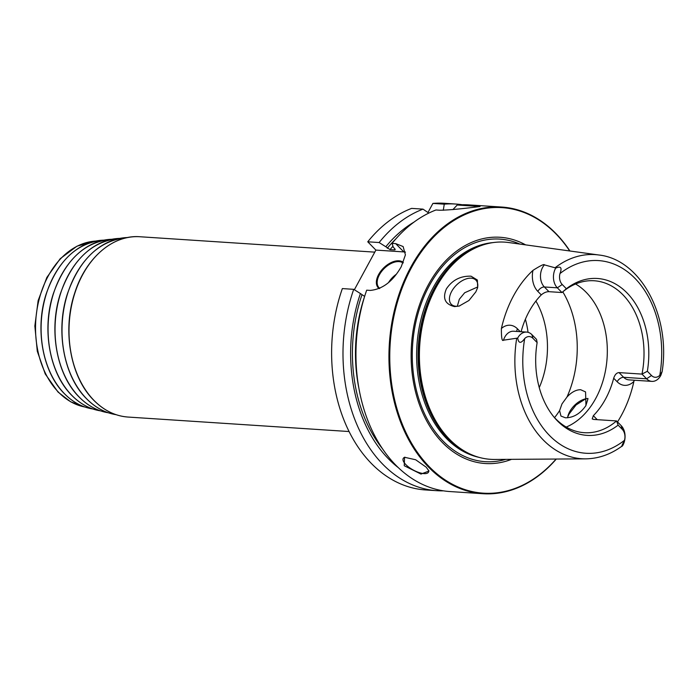 <?xml version="1.0" encoding="UTF-8"?>
<svg xmlns="http://www.w3.org/2000/svg" width="697" height="697" viewBox="0 0 697 697"><rect width="100%" height="100%" fill="white"/><g stroke="black" fill="none" stroke-linecap="round" stroke-linejoin="round"><path stroke-width="1.05" d="M556.293 459.044A143.643 103.147 -86.3 0 1 482.908 493.711L449.887 491.551A143.643 103.147 -86.3 0 1 366.683 290.179L370.273 290.414C382.583 289.246 392.916 281.327 401.28 266.646L405.41 254.849L403.127 246.538L395.678 243.628L392.08 243.392A143.643 103.147 -86.3 0 1 435.965 209.98L439.554 210.215C447.57 210.189 461.066 208.952 480.05 206.512L457.223 205.014L452.867 209.631M482.908 493.711A143.643 103.147 -86.3 0 1 397.464 413.182A143.643 103.147 -86.3 0 1 410.751 267.273A143.643 103.147 93.7 0 1 501.692 207.044L468.672 204.883A143.643 103.147 -86.3 0 0 457.223 205.014M404.251 465.744L404.548 457.276L415.665 459.759L426.198 467.182L428.986 471.041L420.979 474.073L404.251 465.744M428.655 470.327A14.367 5.402 28.5 0 1 428.481 472.148A14.367 5.402 28.5 0 1 418.941 472.522A14.367 5.402 28.5 0 1 405.881 464.638A14.367 5.402 -151.5 0 1 403.232 458.434A14.367 5.402 -151.5 0 1 404.983 457.197M364.627 296.408L360.419 293.55A136.812 98.242 93.7 0 0 398.004 467.399M443.423 490.836A143.643 103.147 -86.3 0 1 436.932 490.697A143.643 103.147 -86.3 0 1 353.719 289.333L360.419 293.55M353.719 289.333L342.349 288.584A143.643 103.147 -86.3 0 0 425.553 489.956L436.932 490.697M414.079 222.055A136.812 98.242 93.7 0 0 385.824 246.755L390.032 249.622L394.519 249.909L394.763 248.733L393.308 247.252L392.08 243.392M455.716 204.038A143.643 103.147 -86.3 0 0 444.268 204.169L432.898 203.419A143.643 103.147 -86.3 0 1 444.337 203.289L455.716 204.038A143.643 103.147 -86.3 0 1 462.172 204.744M385.824 246.755L379.124 242.539A143.643 103.147 -86.3 0 1 423.009 209.135L411.631 208.386A143.643 103.147 -86.3 0 0 367.755 241.798L375.892 250.092L354.364 289.734M379.124 242.539L367.755 241.798M585.768 405.854A143.643 103.147 93.7 0 0 587.919 398.954M569.928 250.998A143.643 103.147 93.7 0 0 501.692 207.044M444.268 204.169L443.275 210.294M428.803 213.099L423.009 209.135M395.121 249.195A132.151 94.897 93.7 0 0 394.519 249.909L395.147 249.744M432.898 203.419L427.958 212.515M405.462 252.114A28.725 16.824 -44.5 0 0 403.816 251.922L375.892 250.092M379.299 288.61A17.808 10.429 135.5 0 1 380.248 271.926A17.808 10.429 135.5 0 1 398.893 260.8A17.808 10.429 135.5 0 1 403.302 262.438M379.813 288.375A17.233 10.098 -44.5 0 1 379.037 287.713A17.233 10.098 -44.5 0 1 381.538 271.525A17.233 10.098 -44.5 0 1 398.963 261.602A17.233 10.098 135.5 0 1 403.049 263.039M396.332 274.243A17.233 10.098 -44.5 0 0 388.49 282.633M585.672 406.02A143.068 102.738 93.7 0 0 587.928 398.823M569.71 250.964A143.068 102.738 93.7 0 0 411.483 267.631A143.068 102.738 -86.3 0 0 419.96 455.882A143.068 102.738 -86.3 0 0 556.084 459.044M511.554 459.332A113.367 81.418 -86.3 0 1 424.072 415.76A113.367 81.418 -86.3 0 1 428.341 284.812A113.367 81.418 93.7 0 1 525.608 244.865M585.567 458.853L494.609 459.445A108.828 78.151 -86.3 0 1 469.281 453.677A108.828 78.151 -86.3 0 1 435.904 287.765A108.828 78.151 93.7 0 1 482.96 244.961A108.828 78.151 93.7 0 1 508.819 242.547L598.923 255.006A102.276 73.446 93.7 0 0 555.039 267.779L544.383 264.869C544.261 263.815 540.463 265.644 532.97 270.366A103.444 74.283 -86.3 0 0 513.567 295.772A103.444 74.283 -86.3 0 0 501.387 328.522C501.335 337.775 502.032 341.661 503.487 340.188L517.679 338.071C518.603 343.56 520.947 343.726 524.693 338.568A96.543 69.325 93.7 0 0 549.558 435.547A96.543 69.325 93.7 0 0 624.503 440.286C621.471 446.202 620.922 447.866 622.874 445.287L622.203 445.967C610.772 454.374 598.566 458.67 585.567 458.853A102.276 73.446 -86.3 0 1 516.695 338.385M585.75 398.78L576.044 404.974L569.135 413.94L567.672 417.094M446.402 288.846C452.301 280.055 460.517 275.838 471.05 276.186L477.375 280.037L477.672 287.547L475.842 291.877L468.95 300.485L459.201 306.044L454.54 306.593C445.061 304.293 442.351 298.377 446.402 288.846M634.192 380.222L633.904 381.416A104.167 74.806 -86.3 0 1 621.454 415.238A104.167 74.806 -86.3 0 1 617.525 421.92M624.503 440.286A9.706 6.97 -86.3 0 0 622.264 429.352L618.117 425.126L616.549 420.936L593.609 419.428L592.197 418.932L593.339 415.691A76.13 54.671 93.7 0 0 605.536 399.015A76.13 54.671 -86.3 0 0 613.691 378.218C614.893 374.603 616.679 372.729 619.041 372.599L623.658 377.304L646.607 378.811A14.018 10.072 93.7 0 0 651.887 381.381A14.018 10.072 93.7 0 0 660.826 375.387L662.15 371.579L659.798 375.291A96.543 69.325 93.7 0 0 634.932 278.312A96.543 69.325 93.7 0 0 559.987 273.564C562.252 267.604 560.797 265.801 555.631 268.179L555.039 267.779M587.937 398.475A17.233 10.098 -44.5 0 0 585.036 398.963A17.233 10.098 -44.5 0 0 568.02 415.656A17.233 10.098 -44.5 0 0 567.558 417.764M477.428 288.331A17.233 10.098 -44.5 0 0 475.912 280.15A17.233 10.098 -44.5 0 0 471.233 278.181A17.233 10.098 -44.5 0 0 453.808 288.105A17.233 10.098 -44.5 0 0 451.308 304.293A17.233 10.098 -44.5 0 0 455.986 306.253A17.233 10.098 -44.5 0 0 459.715 305.896M477.68 286.964L464.672 292.757L459.314 299.266L457.302 306.323M565.433 417.799L560.954 416.048L559.613 410.594L561.982 403.903L566.975 397.037C571.523 392.115 576.088 389.684 580.671 389.728L585.558 391.906L585.959 405.506C580.313 413.661 573.465 417.764 565.433 417.799M566.217 427.069A76.13 54.671 93.7 0 0 595.769 398.379A76.13 54.671 -86.3 0 0 575.591 283.993M521.095 331.72A76.13 54.671 93.7 0 1 529.075 311.576A76.13 54.671 -86.3 0 1 541.273 294.892L537.831 291.39A19.769 14.193 -86.3 0 1 532.97 270.366M566.373 288.732L562.226 284.507L557.33 287.817L561.948 292.531A76.13 54.671 -86.3 0 1 594.227 280.769A76.13 54.671 -86.3 0 1 641.981 374.097L647.356 371.266A78.613 56.457 -86.3 0 0 627.004 292.906A78.613 56.457 -86.3 0 0 566.373 288.732L561.948 292.531L548.983 291.677C546.439 291.634 543.869 292.705 541.273 294.892M647.356 371.266L651.503 375.491L646.607 378.811L641.981 374.097L619.041 372.599M622.264 429.352L621.175 425.64L616.549 420.936A76.13 54.671 -86.3 0 1 584.278 432.698A76.13 54.671 -86.3 0 1 553.653 416.649M621.175 425.64A14.018 10.072 -86.3 0 1 622.874 445.287M651.503 375.491A9.706 6.97 93.7 0 0 659.798 375.291M562.226 284.507A9.706 6.97 -86.3 0 1 559.987 273.564M618.117 425.126A78.613 56.457 -86.3 0 1 554.551 417.738A78.613 56.457 -86.3 0 1 537.134 342.584L532.987 338.359A9.706 6.97 93.7 0 0 524.693 338.568M503.487 340.188A14.018 10.072 93.7 0 1 513.654 331.232L526.618 332.086A14.018 10.072 93.7 0 1 531.898 334.656L536.524 339.369L537.134 342.584M526.618 332.086A14.018 10.072 93.7 0 0 517.679 338.071M548.983 291.677L544.366 286.972L557.33 287.817A14.018 10.072 -86.3 0 1 555.631 268.179M535.897 301.06A76.13 54.671 -86.3 0 1 539.251 387.61M525.39 319.226A76.13 54.671 -86.3 0 1 528.038 332.321M382.113 448.293A134.303 96.447 -86.3 0 1 361.874 295.031M387.279 248.245A134.303 96.447 -86.3 0 1 395.826 238.923M364.609 296.46A132.151 94.897 93.7 0 0 358.667 387.175M392.977 246.207A132.151 94.897 93.7 0 0 390.032 249.622M128.1 417.059A90.349 64.882 -86.3 0 1 94.06 400.479A90.349 64.882 -86.3 0 1 73.551 297.453A90.349 64.882 -86.3 0 1 139.914 236.745C113.071 234.48 85.74 258.056 74.823 292.705C62.042 330.169 70.362 377.312 93.903 400.409C103.992 410.568 115.397 416.118 128.1 417.059L349.014 431.53M116.085 414.68A88.946 63.871 93.7 0 1 86.681 398.815A88.946 63.871 -86.3 0 1 65.753 300.111A88.946 63.871 -86.3 0 1 127.69 237.538M108.323 412.772A87.543 62.869 93.7 0 1 79.319 397.151A87.543 62.869 -86.3 0 1 58.731 299.963A87.543 62.869 -86.3 0 1 119.745 238.409M100.56 410.873A86.149 61.859 93.7 0 1 71.957 395.487A86.149 61.859 -86.3 0 1 51.709 299.815A86.149 61.859 -86.3 0 1 111.808 239.289M92.797 408.965A84.746 60.857 93.7 0 1 64.594 393.822A84.746 60.857 -86.3 0 1 44.695 299.666A84.746 60.857 -86.3 0 1 103.862 240.16C77.271 242.408 58.043 260.312 46.202 293.881C34.711 328.836 42.639 372.32 64.464 393.753C72.854 402.239 82.307 407.309 92.814 408.965M84.877 407.004A83.474 59.942 93.7 0 1 58.679 392.359A83.474 59.942 -86.3 0 1 38.805 300.686A83.474 59.942 -86.3 0 1 95.75 241.075L77.019 246.154L60.203 258.709L46.847 277.458L38.135 300.616L34.85 326.004L37.289 351.253L45.244 373.975L58.017 392.045L70.667 401.803L84.886 407.013M403.816 251.922L395.678 243.628M505.717 459.375A111.529 80.085 -86.3 0 1 423.567 411.552A111.529 80.085 -86.3 0 1 429.204 285.866A111.529 80.085 93.7 0 1 519.831 244.072M493.093 242.591A108.253 77.742 93.7 0 0 433.037 287.887A108.253 77.742 -86.3 0 0 479.022 457.354M471.634 454.74A108.253 77.742 -86.3 0 1 434.475 287.983A108.253 77.742 93.7 0 1 485.426 244.211M482.96 244.961L481.793 245.344A108.349 77.811 93.7 0 0 434.937 287.957A108.349 77.811 -86.3 0 0 468.175 453.146L469.281 453.677M593.339 415.691L596.78 419.202A19.769 14.193 -86.3 0 1 597.224 419.664M613.691 378.218L617.133 381.721A19.769 14.193 93.7 0 0 633.904 381.416M554.542 417.634A90.497 64.987 93.7 0 0 559.613 410.594M562.784 291.825A90.497 64.987 -86.3 0 1 566.975 397.037M617.133 381.721A5.742 3.363 135.5 0 1 623.658 377.304A14.018 10.072 93.7 0 0 628.947 379.874L651.887 381.381M544.383 264.869A14.018 10.072 -86.3 0 0 544.366 286.972A5.742 3.363 -44.5 0 0 537.831 291.39M520.232 331.667L517.488 328.862A19.769 14.193 93.7 0 0 501.387 328.522M517.488 328.862A5.742 3.363 -44.5 0 0 516.747 331.432M531.898 334.656L532.987 338.359M374.777 252.14L139.914 236.745M116.294 414.715C105.264 412.964 95.35 407.649 86.541 398.745C63.636 376.249 55.316 330.605 67.382 293.907C79.806 258.683 99.985 239.89 127.9 237.529M108.462 412.798C97.615 411.082 87.857 405.846 79.188 397.081C56.64 374.934 48.45 330.021 60.317 293.899C72.558 259.223 92.413 240.726 119.893 238.409M100.638 410.882C89.957 409.191 80.355 404.042 71.826 395.417C49.635 373.627 41.585 329.428 53.26 293.89C65.3 259.772 84.842 241.571 111.886 239.289M598.923 255.006C641.101 259.589 670.81 316.691 662.15 371.579"/></g></svg>
